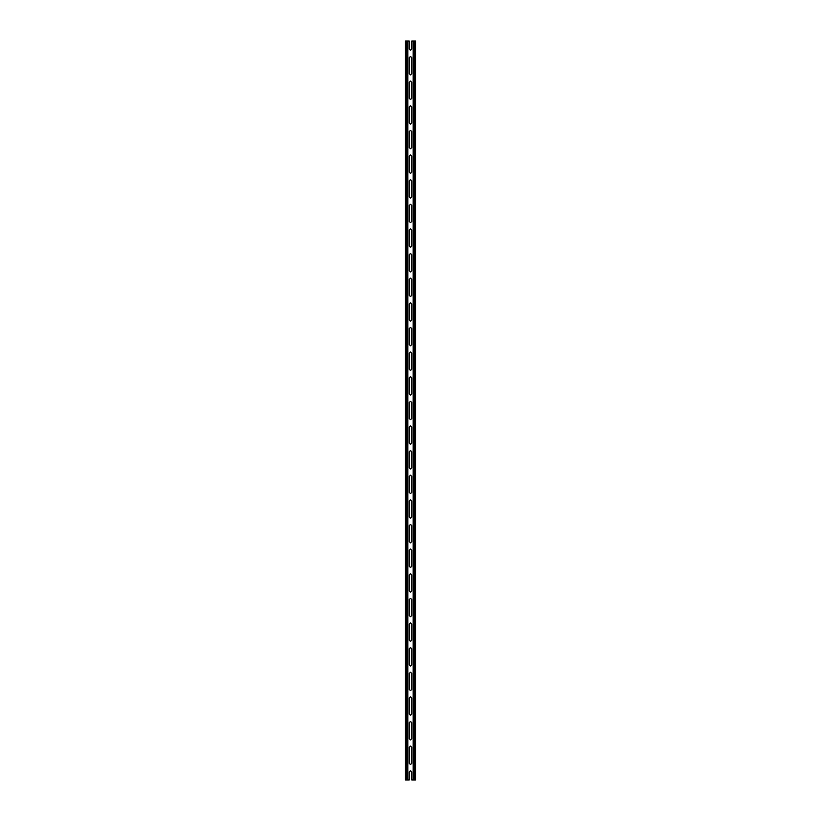 <?xml version="1.0" encoding="UTF-8"?>
<svg xmlns="http://www.w3.org/2000/svg" width="821" height="821" viewBox="0 0 821 821"><rect width="100%" height="100%" fill="white"/><g stroke="black" fill="none" stroke-linecap="round" stroke-linejoin="round"><path stroke-width="1.23" d="M409.248 648.816L410.5 647.564L411.752 648.816L411.752 664.784L410.5 666.036L409.248 664.784L409.248 648.816M409.248 698.076L410.5 696.824L411.752 698.076L411.752 714.044L410.5 715.296L409.248 714.044L409.248 698.076M409.248 747.336L410.5 746.084L411.752 747.336L411.752 763.304L410.5 764.556L409.248 763.304L409.248 747.336M410.5 770.714L411.752 771.966L411.752 779.95L415.508 779.95L415.508 41.05L411.752 41.05L411.752 49.034L410.5 50.286L409.248 49.034L409.248 41.05L407.811 41.05L407.811 779.95L409.248 779.95L409.248 771.966L410.5 770.714M409.248 722.706L410.5 721.454L411.752 722.706L411.752 738.674L410.5 739.926L409.248 738.674L409.248 722.706M409.248 673.446L410.5 672.194L411.752 673.446L411.752 689.414L410.5 690.666L409.248 689.414L409.248 673.446M409.248 624.186L410.5 622.934L411.752 624.186L411.752 640.154L410.5 641.406L409.248 640.154L409.248 624.186M407.811 41.05L405.492 41.05L405.492 779.95L407.811 779.95M411.752 98.294L410.5 99.546L409.248 98.294L409.248 82.326L410.5 81.074L411.752 82.326L411.752 98.294M411.752 147.554L410.5 148.806L409.248 147.554L409.248 131.586L410.5 130.334L411.752 131.586L411.752 147.554M411.752 122.924L410.5 124.176L409.248 122.924L409.248 106.956L410.5 105.704L411.752 106.956L411.752 122.924M411.752 73.664L410.5 74.916L409.248 73.664L409.248 57.696L410.5 56.444L411.752 57.696L411.752 73.664M411.752 172.184L410.5 173.436L409.248 172.184L409.248 156.216L410.5 154.964L411.752 156.216L411.752 172.184M411.752 221.444L410.5 222.696L409.248 221.444L409.248 205.476L410.5 204.224L411.752 205.476L411.752 221.444M411.752 270.704L410.5 271.956L409.248 270.704L409.248 254.736L410.5 253.484L411.752 254.736L411.752 270.704M411.752 319.964L410.5 321.216L409.248 319.964L409.248 303.996L410.5 302.744L411.752 303.996L411.752 319.964M411.752 369.224L410.5 370.476L409.248 369.224L409.248 353.256L410.5 352.004L411.752 353.256L411.752 369.224M411.752 344.594L410.5 345.846L409.248 344.594L409.248 328.626L410.5 327.374L411.752 328.626L411.752 344.594M411.752 295.334L410.5 296.586L409.248 295.334L409.248 279.366L410.5 278.114L411.752 279.366L411.752 295.334M411.752 246.074L410.5 247.326L409.248 246.074L409.248 230.106L410.5 228.854L411.752 230.106L411.752 246.074M411.752 196.814L410.5 198.066L409.248 196.814L409.248 180.846L410.5 179.594L411.752 180.846L411.752 196.814M411.752 393.854L410.5 395.106L409.248 393.854L409.248 377.886L410.5 376.634L411.752 377.886L411.752 393.854M411.752 443.114L410.5 444.366L409.248 443.114L409.248 427.146L410.5 425.894L411.752 427.146L411.752 443.114M411.752 492.374L410.5 493.626L409.248 492.374L409.248 476.406L410.5 475.154L411.752 476.406L411.752 492.374M411.752 541.634L410.5 542.886L409.248 541.634L409.248 525.666L410.5 524.414L411.752 525.666L411.752 541.634M411.752 590.894L410.5 592.146L409.248 590.894L409.248 574.926L410.5 573.674L411.752 574.926L411.752 590.894M411.752 615.524L410.5 616.776L409.248 615.524L409.248 599.556L410.5 598.304L411.752 599.556L411.752 615.524M411.752 566.264L410.5 567.516L409.248 566.264L409.248 550.296L410.5 549.044L411.752 550.296L411.752 566.264M411.752 517.004L410.5 518.256L409.248 517.004L409.248 501.036L410.5 499.784L411.752 501.036L411.752 517.004M411.752 467.744L410.5 468.996L409.248 467.744L409.248 451.776L410.5 450.524L411.752 451.776L411.752 467.744M411.752 418.484L410.5 419.736L409.248 418.484L409.248 402.516L410.5 401.264L411.752 402.516L411.752 418.484M413.189 41.05L413.189 779.95M414.03 41.05L414.03 779.95M414.277 41.05L414.277 779.95M406.723 41.05L406.723 779.95M406.97 41.05L406.97 779.95"/></g></svg>
